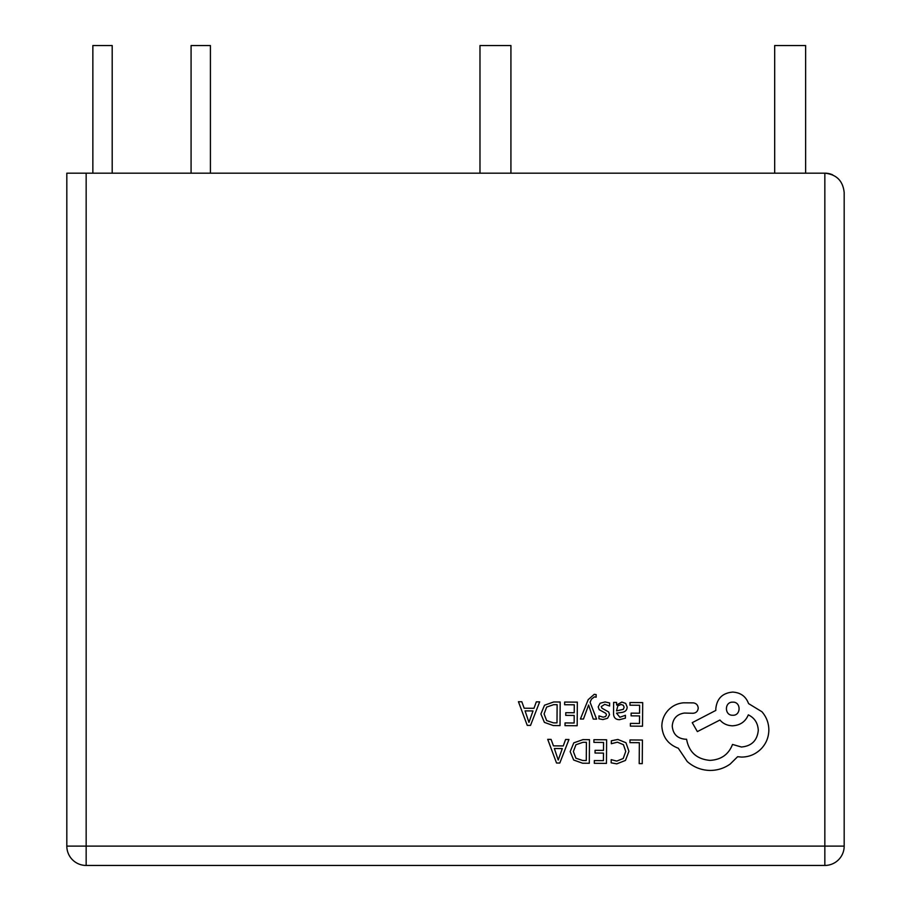 <?xml version="1.0" encoding="UTF-8"?>
<svg xmlns="http://www.w3.org/2000/svg" width="911" height="911" viewBox="0 0 911 911"><rect width="100%" height="100%" fill="white"/><g stroke="black" fill="none" stroke-linecap="round" stroke-linejoin="round"><path stroke-width="1.37" d="M92.854 173.181L92.854 45.55L112.19 45.55L112.19 173.181M191.082 173.181L191.082 45.55L210.418 45.55L210.418 173.181M510.923 173.181L510.923 45.55L479.983 45.55L479.983 173.181M774.68 173.181L774.68 45.55L805.62 45.55L805.62 173.181M86.158 173.181L86.158 846.114L66.822 846.114L66.822 173.181L824.842 173.181A19.336 19.336 0 0 1 832.574 174.787M844.178 192.517L844.178 846.114A19.336 19.336 0 0 1 824.842 865.45L86.158 865.45A19.336 19.336 0 0 1 66.822 846.114A19.336 19.336 0 0 0 86.158 865.45L86.158 846.114L824.842 846.114L824.842 173.181C836.503 174.411 842.948 180.856 844.178 192.517M629.979 739.948L629.957 742.636L639.351 742.704L639.203 763.612L642.255 763.634L642.414 740.039L629.979 739.948M617.874 739.459L611.338 740.791L611.315 743.718L617.419 742.18L623.466 744.708L625.732 751.45L623.204 758.521L616.758 761.095L611.201 759.66L611.179 762.849L616.77 763.851L625.458 760.434L628.932 751.29L625.959 742.738L617.874 739.459M593.926 739.698L593.915 742.385L603.56 742.454L603.503 750.391L595.065 750.334L595.042 753.033L603.481 753.09L603.424 760.639L594.325 760.583L594.302 763.293L606.453 763.384L606.624 739.778L593.926 739.698M589.474 739.664L582.983 739.618L573.793 742.852L570.172 751.621L573.679 760.025L582.573 763.213L589.303 763.259L589.474 739.664M586.274 760.526L586.411 742.328L582.983 742.306L575.946 744.72L573.383 751.564L575.923 758.225L582.71 760.491L586.274 760.526M547.727 739.368L556.541 763.019L559.798 763.042L568.954 739.516L565.583 739.493L563.271 745.927L553.444 745.858L551.087 739.39L547.727 739.368M562.292 748.591L554.366 748.535L558.227 760.025L562.292 748.591M629.991 702.518L629.979 705.205L639.624 705.273L639.568 713.211L631.129 713.154L631.107 715.852L639.545 715.909L639.488 723.459L630.378 723.402L630.366 726.113L642.517 726.204L642.688 702.609L629.991 702.518M619.594 719.679L625.413 718.153L625.424 715.283L619.89 717.276L616.508 713.131L621.507 712.47C625.231 711.969 627.11 710.159 627.132 707.004L625.709 703.417L621.826 702.062L616.645 705.023L616.576 702.415L613.627 702.392L613.547 713.245C613.513 717.504 615.529 719.656 619.594 719.679M623.329 709.35L624.137 707.221L623.295 705.251L621.04 704.476L617.817 705.831L616.519 710.876L623.329 709.35M604.745 704.351L609.596 706.014L609.618 702.962L605.052 701.937L600.133 703.246L598.208 706.868L599.176 709.669L605.826 713.347L606.464 714.919L605.553 716.547L603.219 717.162L598.948 715.909L598.926 718.79L602.911 719.565L607.591 718.255L609.516 714.668L608.696 712.003L601.989 708.211L601.237 706.606L604.745 704.351M580.398 719.018L583.461 719.041L588.608 705.023L593.277 719.109L596.58 719.132L590.089 702.267L591.41 699.215L594.45 696.858L596.124 697.211L596.147 694.581L594.245 694.319L588.187 699.671L580.398 719.018M564.649 702.051L564.626 704.738L574.272 704.807L574.215 712.744L565.777 712.687L565.754 715.386L574.192 715.454L574.146 723.004L565.036 722.935L565.014 725.646L577.175 725.737L577.335 702.142L564.649 702.051M560.185 702.017L553.694 701.971L544.516 705.216L540.895 713.985L544.391 722.377L553.296 725.566L560.026 725.611L560.185 702.017M556.997 722.878L557.122 704.693L553.694 704.658L546.668 707.073L544.095 713.917L546.634 720.59L553.433 722.856L556.997 722.878M518.439 701.721L527.253 725.384L530.521 725.407L539.665 701.869L536.306 701.846L533.994 708.291L524.167 708.223L521.809 701.743L518.439 701.721M533.003 710.944L525.089 710.887L528.938 722.377L533.003 710.944M661.841 726.147C662.604 736.999 668.093 744.367 678.296 748.238L687.258 761.562C693.818 767.278 701.402 770.239 710.011 770.444C717.481 770.41 724.211 768.28 730.189 764.044L737.625 756.711L741.486 757.075C748.922 757.041 755.367 754.41 760.833 749.161C766.014 743.911 768.69 737.557 768.85 730.098C768.816 723.163 766.515 717.048 761.938 711.753L748.569 703.611C745.915 696.437 740.632 692.588 732.717 692.087C722.503 692.998 716.877 698.543 715.818 708.747L715.807 710.421L692.235 722.674L697.37 731.601L719.941 720.02C723.095 723.698 727.274 725.634 732.478 725.805C740.176 725.361 745.449 721.706 748.33 714.85C754.593 717.936 757.918 723.106 758.282 730.349C757.235 740.552 751.598 746.109 741.383 747.009L732.512 744.435C728.641 754.467 721.113 759.785 709.92 760.378C696.733 759.17 688.955 752.122 686.587 739.242L685.243 739.231C677.272 738.422 672.944 734.027 672.25 726.056C672.887 718.506 676.941 714.178 684.423 713.051L692.975 713.279C696.129 712.994 697.883 711.275 698.213 708.12C697.951 705.125 696.346 703.383 693.385 702.882L683.489 702.814C677.465 703.36 672.364 705.831 668.162 710.25C664.051 714.782 661.944 720.077 661.841 726.147M732.808 702.153C724.256 701.721 724.393 715.647 732.717 715.237C741.121 715.83 741.224 701.686 732.808 702.153M824.842 865.45A19.336 19.336 0 0 0 844.178 846.114L824.842 846.114L824.842 865.45"/></g></svg>
